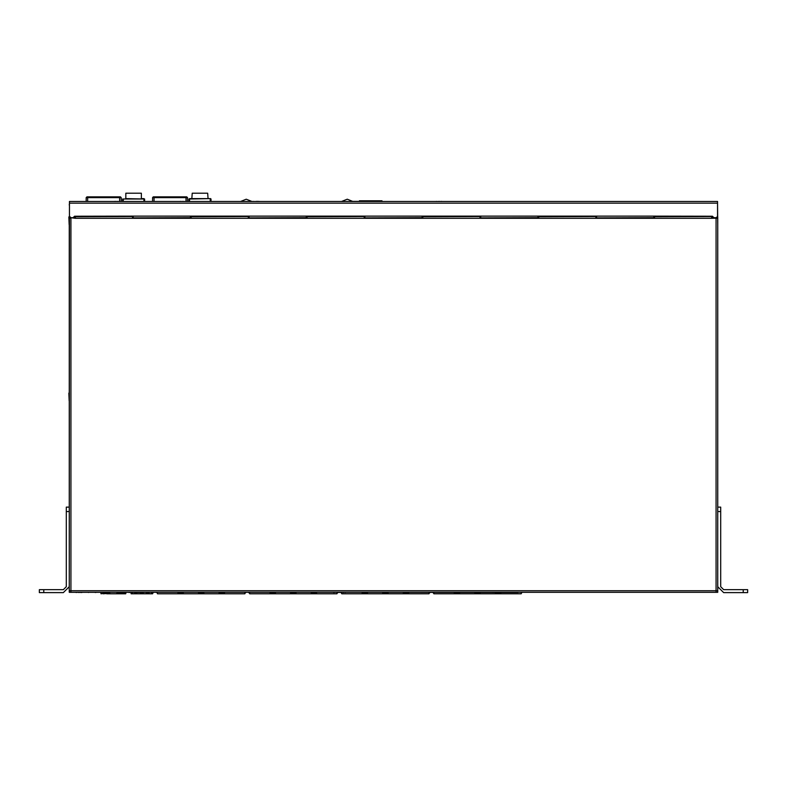 <?xml version="1.0" encoding="UTF-8"?>
<svg xmlns="http://www.w3.org/2000/svg" width="787" height="787" viewBox="0 0 787 787"><rect width="100%" height="100%" fill="white"/><g stroke="black" fill="none" stroke-linecap="round" stroke-linejoin="round"><path stroke-width="1.18" d="M85.262 592.355L86.295 592.355M717.734 224.934L717.587 203.567M248.328 216.681L248.328 218.304L191.152 218.304L191.152 216.681L248.23 216.238M191.152 216.681L248.328 216.533M364.174 216.681L364.174 218.304L306.989 218.304L306.989 216.681L364.066 216.238M306.989 216.681L364.174 216.533M480.011 216.681L480.011 218.304L422.826 218.304L422.826 216.681L479.903 216.238M422.826 216.681L480.011 216.533M595.848 216.681L595.848 218.304L538.672 218.304L538.672 216.681L595.739 216.238M538.672 216.681L595.848 216.533M132.491 216.681L132.491 218.304L75.306 218.304L75.306 216.681L132.383 216.238M75.306 216.681L132.491 216.533M717.734 494.344L717.734 491.393L717.734 494.344M717.734 487.714L717.734 484.762L717.734 487.714M717.734 481.083L717.734 478.132L717.734 481.083M717.734 474.443L717.734 471.502L717.734 474.443M717.734 467.812L717.734 464.871L717.734 467.812M717.734 461.182L717.734 458.241L717.734 461.182M717.734 454.552L717.734 451.6L717.734 454.552M717.734 447.921L717.734 444.97L717.734 447.921M717.734 441.291L717.734 438.339L717.734 441.291M717.734 434.66L717.734 431.709L717.734 434.66M717.734 428.02L717.734 425.078L717.734 428.02M717.734 421.389L717.734 418.448L717.734 421.389M717.734 414.759L717.734 411.808L717.734 414.759M717.734 408.128L717.734 405.177L717.734 408.128M717.734 401.498L717.734 398.547L717.734 401.498M717.734 394.867L717.734 398.547M717.734 388.227L717.734 385.286L717.734 388.227M717.734 381.597L717.734 378.655L717.734 381.597M717.734 374.966L717.734 372.015L717.734 374.966M717.734 368.336L717.734 365.384L717.734 368.336M717.734 361.705L717.734 358.754L717.734 361.705M717.734 355.075L717.734 352.123L717.734 355.075M717.734 348.434L717.734 345.493L717.734 348.434M717.734 341.804L717.734 338.863L717.734 341.804M717.734 335.173L717.734 332.232L717.734 335.173M717.734 328.543L717.734 325.592L717.734 328.543M717.734 321.913L717.734 318.961L717.734 321.913M717.734 315.282L717.734 312.331L717.734 315.282M717.734 308.652L717.734 305.7L717.734 308.652M717.734 302.011L717.734 299.07L717.734 302.011M711.694 216.681L711.694 218.304L654.509 218.304L654.509 216.681L711.586 216.238M654.509 216.681L711.694 216.533M716.111 590.88L717.734 590.88L716.111 590.732L716.111 218.156L717.734 218.156L717.734 590.732L717.734 586.758L723.627 592.641L747.65 592.641L747.65 589.699L743.233 589.699L743.233 592.641M69.266 590.88L69.266 218.156L70.889 218.156L70.889 592.345L69.266 592.345L69.266 590.88L70.889 590.88M717.734 233.119L717.734 226.479M717.734 277.329L717.734 270.698M717.734 590.88L717.734 592.345L716.111 592.345L716.111 590.732L69.266 590.732L69.413 205.043M80.628 592.355L73.348 592.355M79.517 592.345L74.155 592.355M84.642 592.345L81.661 592.355M99.595 592.345L95.827 592.355M93.574 592.345L90.495 592.355M94.233 592.345L93.614 592.355M90.338 592.345L86.58 592.355M340.446 201.502L256.139 201.502M352.851 201.433L347.224 199.18L341.597 201.433L354.002 201.502M249.066 217.714L249.066 216.091L306.251 216.091L306.251 217.714L249.174 218.156M306.251 217.714L249.066 217.861M364.912 217.714L364.912 216.091L422.088 216.091L422.088 217.714L365.02 218.156M422.088 217.714L364.912 217.861M480.749 217.714L480.749 216.091L537.934 216.091L537.934 217.714L480.857 218.156M537.934 217.714L480.749 217.861M133.229 217.714L133.229 216.091L190.415 216.091L190.415 217.714L133.337 218.156M190.415 217.714L133.229 217.861M133.229 216.091L74.578 216.238L73.102 217.714L70.889 217.714L69.413 216.238L69.413 201.502L717.587 201.502L717.587 216.238L716.111 218.156L711.694 218.304M596.585 217.714L596.585 216.091L653.771 216.091L653.771 217.714L596.694 218.156M653.771 217.714L596.585 217.861M74.578 218.156L74.46 216.356M74.283 216.533L74.283 218.156M712.54 216.356L712.422 218.156M712.717 218.156L712.717 216.533M707.257 201.502L713.534 201.502M708.162 201.502L713.071 201.502M704.168 201.502L704.877 201.502L704.168 201.502M703.047 201.502L702.427 201.502L703.047 201.502M433.44 201.502L694.114 201.502M692.796 201.502L693.377 201.502M693.485 201.502L694.065 201.502M700.43 201.502L701.266 201.502L700.43 201.502M717.734 511.589L720.676 511.589L720.676 507.162L717.734 507.162M66.324 507.162L66.324 511.589L69.266 511.589L69.266 507.162L66.324 507.162M66.324 511.589L66.324 586.748L63.373 589.699L39.35 589.699L39.35 592.641L63.373 592.641L69.266 586.748L69.266 511.589M240.645 201.433L246.272 199.18L251.899 201.433L210.975 201.502L210.601 198.629L189.598 198.629M106.698 593.821L125.694 593.821L125.694 592.493M103.136 593.821L107.012 593.526M100.687 592.345L100.992 593.821L102.674 593.526M118.955 593.821L119.663 593.526M717.734 400.799L717.734 393.057M717.734 224.679L717.734 216.937M68.853 393.057L69.167 400.799L68.853 393.057M68.853 216.937L69.167 224.679L68.853 216.937M131.577 592.936L131.577 593.821M131.163 593.821L131.163 592.345L131.163 593.821L152.54 593.821L152.54 593.083M137.4 592.493L136.84 592.493M134.508 592.345L135.069 592.345M143.293 592.493L142.732 592.493M140.411 592.493L140.971 592.493M149.196 592.493L148.635 592.493M146.303 592.493L146.864 592.493M146.421 592.493L146.421 593.034M152.127 592.936L152.127 593.821M153.278 196.858L186.726 196.858L187.463 197.596L185.988 197.596L185.988 196.858L154.006 196.858L154.006 197.596L152.54 197.596L153.278 196.858M158.157 196.858L157.292 196.858M182.712 196.858L166.126 196.858M119.673 201.502L119.673 197.596L86.216 197.596L86.954 196.858L120.411 196.858L121.149 197.596L119.673 197.596L119.673 196.858L111.97 196.858M90.967 196.858L91.833 196.858L90.967 196.858M182.407 592.493L182.407 593.437L178.856 593.437L178.856 592.493M223.577 592.493L223.577 593.437L220.026 593.437L220.026 592.493M202.987 592.493L202.987 593.437L199.436 593.437L199.436 592.493M274.515 592.493L274.515 593.437L270.964 593.437L270.964 592.493M315.695 592.493L315.695 593.437L312.144 593.437L312.144 592.493M295.105 592.493L295.105 593.437L291.554 593.437L291.554 592.493M366.624 592.493L366.624 593.437L363.073 593.437L363.073 592.493M407.804 592.493L407.804 593.437L404.252 593.437L404.252 592.493M387.214 592.493L387.214 593.437L383.663 593.437L383.663 592.493M458.732 592.493L458.732 593.437L455.181 593.437L455.181 592.493M499.912 592.493L499.912 593.437L496.361 593.437L496.361 592.493M479.322 592.493L479.322 593.437L475.771 593.437L475.771 592.493M208.024 198.629L207.66 193.179L192.185 193.179L191.812 198.629M141.335 198.629L141.335 193.179L125.861 193.179L125.861 198.629M123.284 201.502L123.284 198.993L144.651 198.993L125.497 198.629M87.691 201.502L87.691 196.858L99.811 196.858M189.598 201.502L189.598 198.993L210.237 198.629M210.237 201.502L210.237 198.993L210.975 198.993L210.975 201.502M143.913 201.502L143.913 198.629L141.699 198.629M116.997 592.345L117.607 592.345M118.434 592.345L117.912 592.493M128.625 592.345L129.098 592.493L128.625 592.345M131.163 593.792L130.947 592.345L129.098 592.493M120.037 592.345L120.539 592.345M122.251 592.345L120.539 592.493M122.752 592.345L122.251 592.493M103.973 592.345L116.358 592.345M149.373 592.345L136.987 592.493M123.431 592.345L123.903 592.493L123.431 592.345M125.782 592.345L123.903 592.493M126.038 592.345L126.756 592.345M127.425 592.345L127.966 592.345M131.498 592.345L131.97 592.493M133.082 592.345L133.672 592.345L133.082 592.493M716.111 592.345L70.889 592.345M153.278 592.345L152.54 593.792M367.539 592.493L367.539 593.821L341.735 593.821L341.735 592.345L341.007 592.493L341.538 592.345M521.171 592.926L521.683 592.345L521.171 593.821L495.446 593.821L495.446 592.493M338.371 592.493L336.265 592.345M350.028 592.345L518.033 592.493L350.028 592.345M333.472 592.493L335.842 592.345L333.442 592.345M343.929 592.493L342.001 592.345M344.913 592.345L345.385 592.493L344.913 592.345M183.312 592.493L183.312 593.821L157.508 593.821L156.997 592.345M80.668 592.345L81.622 592.493L80.628 592.493M96.831 592.355L95.197 592.493M92.984 592.355L94.853 592.355M82.497 592.355L81.622 592.493M77.903 592.355L76.034 592.493M79.29 592.355L78.533 592.493M80.067 592.355L79.29 592.493M85.173 592.355L87.042 592.355M87.564 592.355L88.164 592.355M89 592.355L88.478 592.493M306.989 218.304L248.328 218.304M422.826 218.304L364.174 218.304M538.672 218.304L480.011 218.304M654.509 218.304L595.848 218.304M191.152 218.304L132.491 218.304M75.306 218.304L70.889 217.714M340.653 592.345L339.64 592.493M328.651 592.345L160.646 592.345M69.413 203.567L69.266 205.043M716.259 218.156L716.259 217.566M70.741 218.156L70.741 217.566M379.649 201.502L361.666 201.502M707.021 201.502L706.018 201.502M389.083 201.502L382.01 201.502L381.98 200.764L377.091 200.764L377.091 201.502M358.311 201.502L359.325 201.502L359.325 200.764L364.214 200.764L364.214 201.502M358.311 201.354L352.773 201.354M258.313 201.502L257.811 201.502M256.306 201.502L251.899 201.433M188.87 201.502L188.87 198.993L188.87 201.502L187.463 201.502L187.463 197.596L187.463 201.502M152.54 197.596L152.54 201.502L144.651 201.502L144.651 198.993L144.651 201.502M122.546 198.993L122.546 201.502L121.149 201.502L121.149 197.596L121.149 201.502M86.216 197.596L86.216 201.502L72.512 201.502M311.485 201.502L282.012 201.502M181.708 201.502L180.272 201.354L181.708 201.502M184.099 201.502L182.584 201.354L184.099 201.502M117.037 201.354L117.775 201.502M716.111 217.714L713.898 217.714L712.422 216.238L653.771 216.091M190.415 216.091L249.066 216.091M306.251 216.091L364.912 216.091M422.088 216.091L480.749 216.091M537.934 216.091L596.585 216.091M113.928 201.502L115.561 201.354M437.602 201.502L439.471 201.354M483.552 201.502L443.76 201.502M440.307 201.502L441.655 201.354M437.09 201.502L436.313 201.354M256.306 201.354L257.811 201.354M259.976 201.502L258.313 201.354M262.307 201.502L260.467 201.502M256.031 201.502L254.368 201.502M252.666 201.502L253.355 201.354M720.676 511.589L720.676 586.748L723.627 589.699L743.233 589.699M747.65 589.699L747.65 592.641L747.65 589.699M125.989 592.345L125.694 593.821L123.549 593.821M100.992 592.345L100.992 593.526M123.106 592.345L122.516 592.493M120.037 592.473L118.916 592.345M104.169 592.493L103.569 592.345M107.662 592.493L107.17 592.493M116.712 593.821L107.73 593.821M106.884 593.526L102.959 593.526M123.736 593.526L119.811 593.526M152.54 593.821L152.54 592.345L152.54 593.821M140.411 592.778L140.971 592.778M142.732 592.778L143.293 592.778M224.492 592.493L224.492 593.821L244.836 593.821L244.836 592.493M224.492 593.821L219.111 593.821L219.111 592.493M203.863 592.493L203.863 593.821L219.111 593.821M203.863 593.821L198.481 593.821L198.481 592.493M183.312 593.821L198.481 593.821M156.485 592.345L157.508 593.437M245.337 592.493L244.836 592.926M244.836 593.437L245.859 592.493M177.941 593.821L177.941 592.493M316.61 592.493L316.61 593.821L336.944 593.821L336.944 592.493M316.61 593.821L311.229 593.821L311.229 592.493M295.971 592.493L295.971 593.821L311.229 593.821M295.971 593.821L290.59 593.821L290.59 592.493M275.43 592.493L275.43 593.821L290.59 593.821M275.43 593.821L270.049 593.821L270.049 592.493M249.627 592.493L249.627 593.821L270.049 593.821M248.594 592.493L249.627 593.437M249.627 592.926L249.115 592.493L249.627 592.926M337.456 592.493L336.944 592.926M336.944 593.437L337.967 592.493M408.719 592.493L408.719 593.821L429.053 593.821L429.053 592.493M408.719 593.821L403.337 593.821L403.337 592.493M388.08 592.493L388.08 593.821L403.337 593.821M388.08 593.821L382.708 593.821L382.708 592.493M367.539 593.821L382.708 593.821M340.702 592.345L341.735 593.437M341.735 592.926L341.224 592.493L341.735 592.926M429.564 592.493L429.053 592.926M429.053 593.437L430.086 592.493M362.158 593.821L362.158 592.493M480.198 592.493L480.198 593.821L495.446 593.821M480.198 593.821L474.817 593.821L474.817 592.493M459.647 592.493L459.647 593.821L474.817 593.821M459.647 593.821L454.276 593.821L454.276 592.493M433.844 592.493L433.844 593.821L454.276 593.821M432.82 592.493L433.844 593.437M433.844 592.926L433.332 592.493L433.844 592.926M521.171 593.437L522.194 592.345M500.827 592.493L500.827 593.821M377.091 201.138L371.848 201.138L377.091 201.138M369.457 201.138L364.214 201.138L369.457 201.138M368.709 201.502L364.961 201.502M369.457 201.502L369.457 200.764L371.848 200.764L371.848 201.502M377.091 200.764L371.848 200.764M369.457 200.764L364.214 200.764M376.343 201.502L372.595 201.502M190.71 218.156L190.71 216.238M717.587 203.125L69.413 203.125M43.767 592.641L43.767 589.699M107.73 593.526L109.973 593.526M116.712 593.526L118.955 593.526M124.012 593.526L125.694 593.526M132.275 593.821L132.275 592.493M151.429 593.821L151.429 592.345M142.732 592.719L140.971 592.719M148.635 592.719L146.864 592.719M136.84 592.719L135.069 592.719M148.664 592.936L149.156 592.936M134.547 592.936L135.039 592.936M185.988 201.502L185.988 197.596L154.006 197.596L154.006 201.502"/></g></svg>
